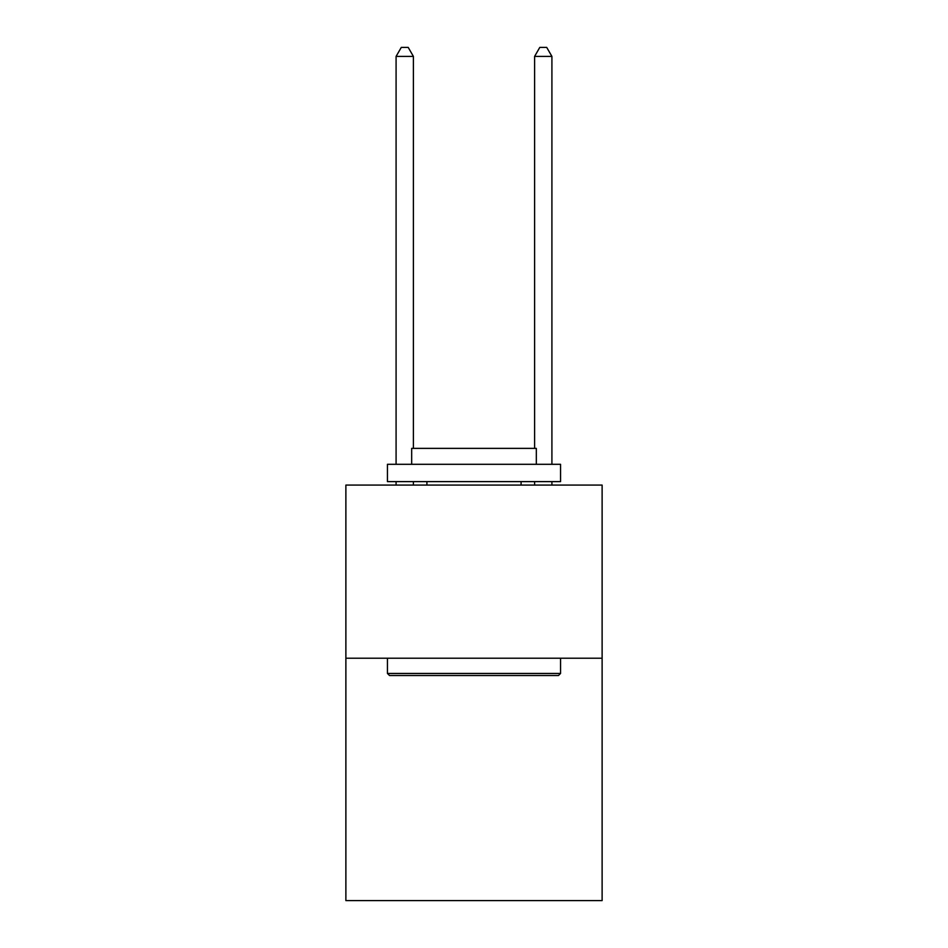 <?xml version="1.0" encoding="UTF-8"?>
<svg xmlns="http://www.w3.org/2000/svg" width="948" height="948" viewBox="0 0 948 948"><rect width="100%" height="100%" fill="white"/><g stroke="black" fill="none" stroke-linecap="round" stroke-linejoin="round"><path stroke-width="1.42" d="M602.122 658.208L602.122 900.6L345.878 900.6L345.878 485.08L602.122 485.08L602.122 658.208L345.878 658.208M389.51 675.521L387.436 673.447L560.564 673.447L558.49 675.521L389.51 675.521M560.564 464.307L560.564 481.62L387.436 481.62L387.436 464.307L560.564 464.307M411.669 464.307L411.669 448.38L536.331 448.38L536.331 464.307M560.564 658.208L560.564 673.447M387.436 658.208L387.436 673.447M521.092 481.62L521.092 485.08M426.908 481.62L426.908 485.08M413.399 448.38L413.399 56.406L396.086 56.406L396.086 464.307M396.086 481.62L396.086 485.08M413.399 481.62L413.399 485.08M396.086 56.406L401.288 47.4L408.209 47.4L413.399 56.406M551.914 485.08L551.914 481.62M551.914 464.307L551.914 56.406L534.601 56.406L534.601 448.38M534.601 485.08L534.601 481.62M534.601 56.406L539.791 47.4L546.712 47.4L551.914 56.406"/></g></svg>

